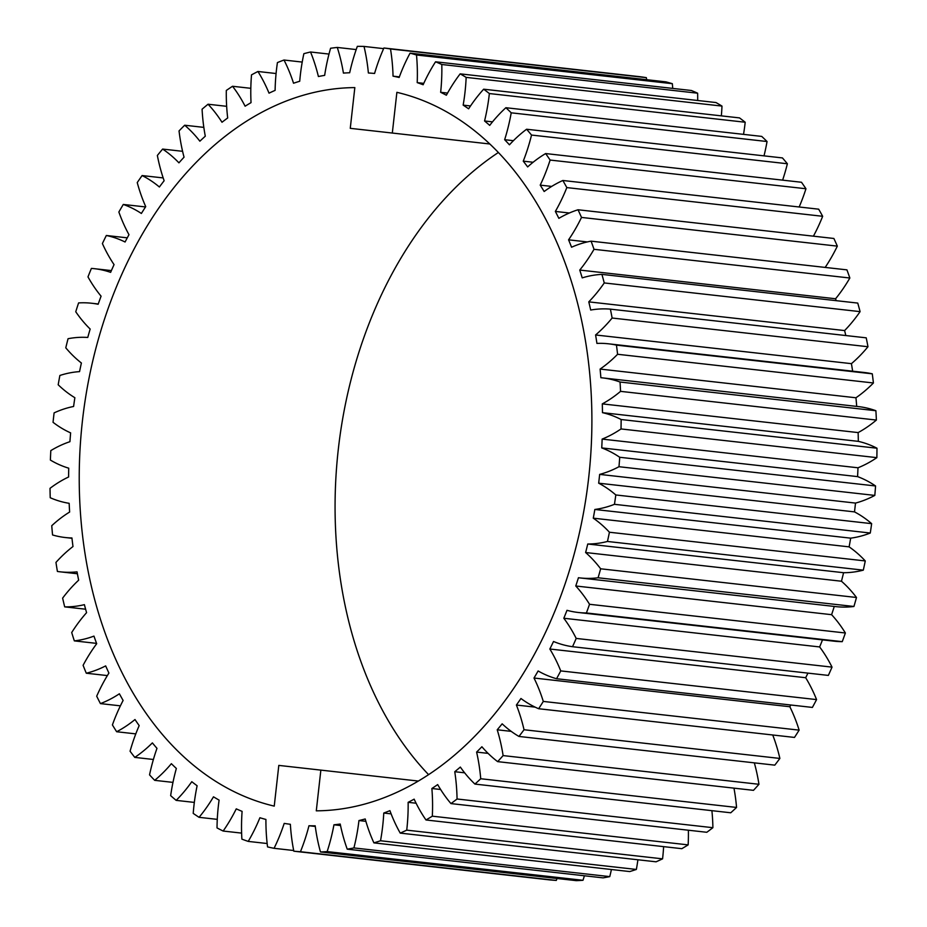 <?xml version="1.0" encoding="UTF-8"?>
<svg xmlns="http://www.w3.org/2000/svg" width="927" height="927" viewBox="0 0 927 927"><rect width="100%" height="100%" fill="white"/><g stroke="black" fill="none" stroke-linecap="round" stroke-linejoin="round"><path stroke-width="1.39" d="M489.827 143.986L392.318 133.048L396.883 92.329A362.77 254.716 96.4 0 1 588.691 477.614A362.77 254.716 96.4 0 1 316.292 810.835L320.858 770.117L278.807 765.401L274.241 806.119A362.77 254.716 96.4 0 1 82.433 420.835A362.77 254.716 96.4 0 1 354.832 87.601L350.267 128.332L392.318 133.048M498.378 152.491A362.77 254.716 -83.6 0 0 428.587 774.659M418.367 781.055L320.858 770.117M608.564 343.813L864.393 372.503A151.97 106.709 96.4 0 1 872.284 373.824L616.455 345.122A151.97 106.709 -83.6 0 0 608.564 343.813A151.97 106.709 -83.6 0 0 596.93 343.407A377.799 265.273 -83.6 0 0 595.586 334.971A151.97 106.709 -83.6 0 0 612.133 318.031L867.973 346.733A404.149 283.778 96.4 0 0 866.224 337.834L610.395 309.143A151.97 106.709 -83.6 0 0 590.696 310.035A377.799 265.273 -83.6 0 0 588.784 301.866A151.97 106.709 -83.6 0 0 604.253 282.944L860.094 311.634A404.149 283.778 96.4 0 0 857.753 303.083L601.913 274.38A151.97 106.709 -83.6 0 0 582.214 277.88A377.799 265.273 -83.6 0 0 579.757 270.058A151.97 106.709 -83.6 0 0 594.01 249.305L849.85 278.007A404.149 283.778 96.4 0 0 846.93 269.861L591.09 241.159A151.97 106.709 -83.6 0 0 571.565 247.219A377.799 265.273 -83.6 0 0 568.575 239.826A151.97 106.709 -83.6 0 0 581.507 217.428L837.336 246.13A404.149 283.778 96.4 0 0 833.871 238.471L578.031 209.769A151.97 106.709 -83.6 0 0 558.854 218.343A377.799 265.273 -83.6 0 0 555.354 211.437A151.97 106.709 -83.6 0 0 566.826 187.59L822.666 216.292A404.149 283.778 96.4 0 0 818.668 209.178L562.84 180.487A151.97 106.709 -83.6 0 0 544.161 191.507A377.799 265.273 -83.6 0 0 540.209 185.133A151.97 106.709 -83.6 0 0 550.117 160.058L805.957 188.749A404.149 283.778 96.4 0 0 801.484 182.26L545.644 153.558A151.97 106.709 -83.6 0 0 527.648 166.918A377.799 265.273 -83.6 0 0 523.257 161.159A151.97 106.709 -83.6 0 0 531.53 135.052L787.371 163.755A404.149 283.778 96.4 0 0 782.446 157.926L526.606 129.235A151.97 106.709 -83.6 0 0 509.444 144.821A377.799 265.273 -83.6 0 0 504.647 139.699A151.97 106.709 -83.6 0 0 511.217 112.816L767.046 141.518A404.149 283.778 96.4 0 0 761.727 136.408L505.887 107.717A151.97 106.709 -83.6 0 0 489.711 125.388A377.799 265.273 -83.6 0 0 484.566 120.974A151.97 106.709 -83.6 0 0 489.363 93.546L745.192 122.237A404.149 283.778 96.4 0 0 739.514 117.903L483.674 89.201A151.97 106.709 -83.6 0 0 468.622 108.818A377.799 265.273 -83.6 0 0 463.164 105.133A151.97 106.709 -83.6 0 0 466.154 77.381L721.982 106.084A404.149 283.778 96.4 0 0 715.992 102.549L460.163 73.859A151.97 106.709 -83.6 0 0 446.374 95.226A377.799 265.273 -83.6 0 0 440.649 92.306A151.97 106.709 -83.6 0 0 441.797 64.496L697.625 93.198A404.149 283.778 96.4 0 0 691.38 90.498L435.551 61.796A151.97 106.709 -83.6 0 0 423.141 84.751A377.799 265.273 -83.6 0 0 417.208 82.619A151.97 106.709 -83.6 0 0 416.501 54.994L672.342 83.685A404.149 283.778 96.4 0 0 665.899 81.854L410.058 53.152A151.97 106.709 -83.6 0 0 399.143 77.474A377.799 265.273 -83.6 0 0 393.048 76.165A151.97 106.709 -83.6 0 0 390.499 48.957L646.339 77.648A404.149 283.778 96.4 0 0 639.746 76.686L383.917 47.995A151.97 106.709 -83.6 0 0 374.578 73.465A377.799 265.273 -83.6 0 0 368.378 72.978A151.97 106.709 -83.6 0 0 364.021 46.431A404.149 283.778 96.4 0 0 357.347 46.35A151.97 106.709 -83.6 0 0 349.676 72.758A377.799 265.273 -83.6 0 0 343.43 73.094A151.97 106.709 -83.6 0 0 337.277 47.439A404.149 283.778 96.4 0 0 330.591 48.25A151.97 106.709 -83.6 0 0 324.659 75.365A377.799 265.273 -83.6 0 0 318.401 76.524A151.97 106.709 -83.6 0 0 310.533 51.993A404.149 283.778 96.4 0 0 303.871 53.673A151.97 106.709 -83.6 0 0 299.722 81.252A377.799 265.273 -83.6 0 0 293.535 83.233A151.97 106.709 -83.6 0 0 283.998 60.023A404.149 283.778 96.4 0 0 277.428 62.572A151.97 106.709 -83.6 0 0 275.11 90.371A377.799 265.273 -83.6 0 0 269.027 93.152A151.97 106.709 -83.6 0 0 257.926 71.483A404.149 283.778 96.4 0 0 251.507 74.878A151.97 106.709 -83.6 0 0 251.032 102.642A377.799 265.273 -83.6 0 0 245.11 106.199A151.97 106.709 -83.6 0 0 232.538 86.269A404.149 283.778 96.4 0 0 226.315 90.464A151.97 106.709 -83.6 0 0 227.683 117.972A377.799 265.273 -83.6 0 0 221.993 122.26A151.97 106.709 -83.6 0 0 208.042 104.23A404.149 283.778 96.4 0 0 202.086 109.201A151.97 106.709 -83.6 0 0 205.296 136.199A377.799 265.273 -83.6 0 0 199.873 141.194A151.97 106.709 -83.6 0 0 184.682 125.226A404.149 283.778 96.4 0 0 179.038 130.927A151.97 106.709 -83.6 0 0 184.044 157.184A377.799 265.273 -83.6 0 0 178.934 162.839A151.97 106.709 -83.6 0 0 162.631 149.073A404.149 283.778 96.4 0 0 157.358 155.458A151.97 106.709 -83.6 0 0 164.137 180.73A377.799 265.273 -83.6 0 0 159.386 186.999A151.97 106.709 -83.6 0 0 142.109 175.562A404.149 283.778 96.4 0 0 137.242 182.573A151.97 106.709 -83.6 0 0 145.724 206.64A377.799 265.273 -83.6 0 0 141.379 213.465A151.97 106.709 -83.6 0 0 123.291 204.45A404.149 283.778 96.4 0 0 118.865 212.016A151.97 106.709 -83.6 0 0 128.98 234.682A377.799 265.273 -83.6 0 0 125.075 242.005A151.97 106.709 -83.6 0 0 106.327 235.493A404.149 283.778 96.4 0 0 102.399 243.558A151.97 106.709 -83.6 0 0 114.056 264.612A377.799 265.273 -83.6 0 0 110.626 272.353A151.97 106.709 -83.6 0 0 94.369 268.679A151.97 106.709 -83.6 0 0 91.391 268.413A404.149 283.778 96.4 0 0 87.984 276.895A151.97 106.709 -83.6 0 0 101.078 296.165A377.799 265.273 -83.6 0 0 98.146 304.265A151.97 106.709 -83.6 0 0 91.611 303.245A151.97 106.709 -83.6 0 0 78.598 302.92A404.149 283.778 96.4 0 0 75.747 311.75A151.97 106.709 -83.6 0 0 90.162 329.05A377.799 265.273 -83.6 0 0 87.764 337.451A151.97 106.709 -83.6 0 0 68.053 338.714A404.149 283.778 96.4 0 0 65.782 347.822A151.97 106.709 -83.6 0 0 81.391 363.002A377.799 265.273 -83.6 0 0 79.548 371.623A151.97 106.709 -83.6 0 0 59.873 375.47A404.149 283.778 96.4 0 0 58.192 384.775A151.97 106.709 -83.6 0 0 74.867 397.718A377.799 265.273 -83.6 0 0 73.592 406.478A151.97 106.709 -83.6 0 0 54.102 412.886A404.149 283.778 96.4 0 0 53.048 422.306A151.97 106.709 -83.6 0 0 70.626 432.874A377.799 265.273 -83.6 0 0 69.931 441.692A151.97 106.709 -83.6 0 0 50.811 450.615A404.149 283.778 96.4 0 0 50.382 460.059A151.97 106.709 -83.6 0 0 68.725 468.181A377.799 265.273 -83.6 0 0 68.61 476.988A151.97 106.709 -83.6 0 0 50.023 488.332A404.149 283.778 96.4 0 0 50.22 497.729A151.97 106.709 -83.6 0 0 69.154 503.315A377.799 265.273 -83.6 0 0 69.629 512.04A151.97 106.709 -83.6 0 0 51.75 525.713A404.149 283.778 96.4 0 0 52.561 534.96A151.97 106.709 -83.6 0 0 65.33 537.533A151.97 106.709 -83.6 0 0 71.935 537.973A377.799 265.273 -83.6 0 0 72.99 546.536A151.97 106.709 -83.6 0 0 55.956 562.411A404.149 283.778 96.4 0 0 57.404 571.449A151.97 106.709 -83.6 0 0 60.371 571.843A151.97 106.709 -83.6 0 0 77.034 571.855A377.799 265.273 -83.6 0 0 78.656 580.175A151.97 106.709 -83.6 0 0 62.63 598.124A404.149 283.778 96.4 0 0 64.681 606.861A151.97 106.709 -83.6 0 0 84.392 604.659A377.799 265.273 -83.6 0 0 86.582 612.666A151.97 106.709 -83.6 0 0 71.703 632.527A404.149 283.778 96.4 0 0 74.334 640.881A151.97 106.709 -83.6 0 0 93.963 636.107A377.799 265.273 -83.6 0 0 96.698 643.72A151.97 106.709 -83.6 0 0 83.094 665.319A404.149 283.778 96.4 0 0 86.292 673.222A151.97 106.709 -83.6 0 0 105.666 665.899A377.799 265.273 -83.6 0 0 108.911 673.06A151.97 106.709 -83.6 0 0 96.698 696.2A404.149 283.778 96.4 0 0 100.429 703.605A151.97 106.709 -83.6 0 0 119.386 693.79A377.799 265.273 -83.6 0 0 123.117 700.441A151.97 106.709 -83.6 0 0 112.41 724.926A404.149 283.778 96.4 0 0 116.651 731.739A151.97 106.709 -83.6 0 0 134.994 719.537A377.799 265.273 -83.6 0 0 139.177 725.609A151.97 106.709 -83.6 0 0 130.07 751.218A404.149 283.778 96.4 0 0 134.786 757.394A151.97 106.709 -83.6 0 0 152.376 742.898A377.799 265.273 -83.6 0 0 156.976 748.344A151.97 106.709 -83.6 0 0 149.548 774.868A404.149 283.778 96.4 0 0 154.682 780.337A151.97 106.709 -83.6 0 0 171.368 763.686A377.799 265.273 -83.6 0 0 176.35 768.46A151.97 106.709 -83.6 0 0 170.661 795.644A404.149 283.778 96.4 0 0 176.165 800.372A151.97 106.709 -83.6 0 0 191.796 781.704A377.799 265.273 -83.6 0 0 197.115 785.76A151.97 106.709 -83.6 0 0 193.222 813.385A404.149 283.778 96.4 0 0 199.062 817.324A151.97 106.709 -83.6 0 0 213.488 796.814A377.799 265.273 -83.6 0 0 219.096 800.117A151.97 106.709 -83.6 0 0 217.022 827.915A404.149 283.778 96.4 0 0 223.152 831.044A151.97 106.709 -83.6 0 0 236.258 808.854A377.799 265.273 -83.6 0 0 242.098 811.38A151.97 106.709 -83.6 0 0 241.877 839.132A404.149 283.778 96.4 0 0 248.227 841.403A151.97 106.709 -83.6 0 0 259.908 817.741A377.799 265.273 -83.6 0 0 265.922 819.456A151.97 106.709 -83.6 0 0 267.555 846.907A404.149 283.778 96.4 0 0 274.068 848.309A151.97 106.709 -83.6 0 0 284.207 823.396A377.799 265.273 -83.6 0 0 290.36 824.288A151.97 106.709 -83.6 0 0 293.824 851.195L549.653 879.897A404.149 283.778 96.4 0 0 556.293 880.418L300.452 851.716A151.97 106.709 -83.6 0 0 308.969 825.748A377.799 265.273 -83.6 0 0 315.203 825.818A151.97 106.709 -83.6 0 0 320.464 851.948L576.293 880.65A404.149 283.778 96.4 0 0 582.99 880.291L327.15 851.589A151.97 106.709 -83.6 0 0 333.952 824.798A377.799 265.273 -83.6 0 0 340.221 824.045A151.97 106.709 -83.6 0 0 347.231 849.167L603.071 877.869A404.149 283.778 96.4 0 0 609.757 876.618L353.917 847.927A151.97 106.709 -83.6 0 0 358.958 820.546A377.799 265.273 -83.6 0 0 365.192 818.97A151.97 106.709 -83.6 0 0 373.905 842.875L629.734 871.565A404.149 283.778 96.4 0 0 636.362 869.445L380.522 840.754A151.97 106.709 -83.6 0 0 383.766 813.037A377.799 265.273 -83.6 0 0 389.908 810.65A151.97 106.709 -83.6 0 0 400.232 833.106L656.073 861.809A404.149 283.778 96.4 0 0 662.573 858.842L406.733 830.14A151.97 106.709 -83.6 0 0 408.135 802.33A377.799 265.273 -83.6 0 0 414.137 799.155A151.97 106.709 -83.6 0 0 425.991 819.978L681.832 848.68A404.149 283.778 96.4 0 0 688.158 844.879L432.318 816.177A151.97 106.709 -83.6 0 0 431.878 788.506A377.799 265.273 -83.6 0 0 437.683 784.59A151.97 106.709 -83.6 0 0 450.962 803.593L706.803 832.284A404.149 283.778 96.4 0 0 712.898 827.695L457.057 798.993A151.97 106.709 -83.6 0 0 454.763 771.716A377.799 265.273 -83.6 0 0 460.337 767.069A151.97 106.709 -83.6 0 0 474.925 784.08L730.754 812.782A404.149 283.778 96.4 0 0 736.559 807.44L480.731 778.738A151.97 106.709 -83.6 0 0 476.605 752.087A377.799 265.273 -83.6 0 0 481.889 746.756A151.97 106.709 -83.6 0 0 497.648 761.635L753.489 790.337A404.149 283.778 96.4 0 0 758.958 784.288L503.118 755.586A151.97 106.709 -83.6 0 0 497.22 729.792A377.799 265.273 -83.6 0 0 502.156 723.825A151.97 106.709 -83.6 0 0 518.958 736.444L774.787 765.146A404.149 283.778 96.4 0 0 779.874 758.437L524.033 729.746A151.97 106.709 -83.6 0 0 516.397 705.041A377.799 265.273 -83.6 0 0 520.951 698.494A151.97 106.709 -83.6 0 0 538.645 708.726L794.485 737.428A404.149 283.778 96.4 0 0 799.132 730.128L543.303 701.426A151.97 106.709 -83.6 0 0 533.998 678.031A377.799 265.273 -83.6 0 0 538.123 670.963A151.97 106.709 -83.6 0 0 556.559 678.726L812.388 707.428A404.149 283.778 96.4 0 0 816.571 699.595L560.742 670.905A151.97 106.709 -83.6 0 0 549.838 649.016A377.799 265.273 -83.6 0 0 553.523 641.484A151.97 106.709 -83.6 0 0 572.527 646.71L828.356 675.412A404.149 283.778 96.4 0 0 832.029 667.127L576.2 638.425A151.97 106.709 -83.6 0 0 563.813 618.251A377.799 265.273 -83.6 0 0 567 610.314A151.97 106.709 -83.6 0 0 578.425 612.504A151.97 106.709 -83.6 0 0 586.409 612.967L842.249 641.658A151.97 106.709 96.4 0 1 834.254 641.194L578.425 612.504M85.62 609.213L64.681 606.861M96.57 643.384L74.334 640.881M107.347 675.586L86.292 673.222M120.383 705.841L100.429 703.605M135.805 733.883L116.651 731.739M153.395 759.48L134.786 757.394M172.967 782.388L154.682 780.337M194.334 802.411L176.165 800.372M217.277 819.364L199.062 817.324M241.611 833.106L223.152 831.044M267.15 843.524L248.227 841.403M293.685 850.511L274.068 848.309M315.284 826.455L308.969 825.748M557.057 878.495A151.97 106.709 96.4 0 1 556.293 880.418M340.522 825.54L333.952 824.798M584.404 875.772A151.97 106.709 96.4 0 1 582.99 880.291M365.864 821.322L358.958 820.546M611.414 869.514A151.97 106.709 96.4 0 1 609.757 876.618M391.113 813.86L383.766 813.037M637.903 859.769A151.97 106.709 96.4 0 1 636.362 869.445M416.084 803.222L408.135 802.33M663.628 846.629A151.97 106.709 96.4 0 1 662.573 858.842M440.626 789.491L431.878 788.506M688.379 830.221A151.97 106.709 96.4 0 1 688.158 844.879M464.636 772.817L454.763 771.716M711.901 810.661A151.97 106.709 96.4 0 1 712.898 827.695M488.077 753.373L476.605 752.087M733.964 788.147A151.97 106.709 96.4 0 1 736.559 807.44M511.206 731.368L497.22 729.792M754.323 762.84A151.97 106.709 96.4 0 1 758.958 784.288M535.146 707.139L516.397 705.041M772.724 734.984A151.97 106.709 96.4 0 1 779.874 758.437M790.847 705.007A377.799 265.273 96.4 0 1 789.827 706.733L533.998 678.031M789.827 706.733A151.97 106.709 96.4 0 1 799.132 730.128M807.938 673.118A377.799 265.273 96.4 0 1 805.679 677.718L549.838 649.016M805.679 677.718A151.97 106.709 96.4 0 1 816.571 699.595M822.492 639.873A377.799 265.273 96.4 0 1 819.642 646.942L563.813 618.251M819.642 646.942A151.97 106.709 96.4 0 1 832.029 667.127M834.265 606.443A377.799 265.273 96.4 0 1 831.612 614.682L575.771 585.991A377.799 265.273 -83.6 0 0 578.436 577.73A151.97 106.709 -83.6 0 0 580.035 577.927A151.97 106.709 -83.6 0 0 598.089 577.776L853.929 606.478A151.97 106.709 96.4 0 1 835.876 606.617L580.035 577.927M831.612 614.682A151.97 106.709 96.4 0 1 845.378 632.99L589.537 604.288A151.97 106.709 -83.6 0 0 575.771 585.991M585.621 552.527A377.799 265.273 -83.6 0 0 587.753 544.01A151.97 106.709 -83.6 0 0 607.463 541.461L863.304 570.151A151.97 106.709 96.4 0 1 843.582 572.712A377.799 265.273 96.4 0 1 841.461 581.229L585.621 552.527A151.97 106.709 -83.6 0 1 600.65 568.796A404.149 283.778 96.4 0 1 598.089 577.776M843.582 572.712L587.753 544.01M841.461 581.229A151.97 106.709 96.4 0 1 856.49 597.486L600.65 568.796M593.28 518.17A377.799 265.273 -83.6 0 0 594.844 509.468A151.97 106.709 -83.6 0 0 614.45 504.323L870.279 533.025A151.97 106.709 96.4 0 1 850.673 538.158A377.799 265.273 96.4 0 1 849.109 546.86L593.28 518.17A151.97 106.709 -83.6 0 1 609.433 532.237A404.149 283.778 96.4 0 1 607.463 541.461M850.673 538.158L594.844 509.468M849.109 546.86A151.97 106.709 96.4 0 1 865.273 560.939L609.433 532.237M598.668 483.187A377.799 265.273 -83.6 0 0 599.653 474.392A151.97 106.709 -83.6 0 0 618.981 466.71L874.81 495.412A151.97 106.709 96.4 0 1 855.494 503.083A377.799 265.273 96.4 0 1 854.497 511.889L598.668 483.187A151.97 106.709 -83.6 0 1 615.818 494.96A404.149 283.778 96.4 0 1 614.45 504.323M855.494 503.083L599.653 474.392M854.497 511.889A151.97 106.709 96.4 0 1 871.647 523.651L615.818 494.96M601.739 447.915A377.799 265.273 -83.6 0 0 602.144 439.097A151.97 106.709 -83.6 0 0 621.02 428.946L876.861 457.648A151.97 106.709 96.4 0 1 857.985 467.787A377.799 265.273 96.4 0 1 857.579 476.617L601.739 447.915A151.97 106.709 -83.6 0 1 619.723 457.278A404.149 283.778 96.4 0 1 618.981 466.71M857.985 467.787L602.144 439.097M857.579 476.617A151.97 106.709 96.4 0 1 875.563 485.968L619.723 457.278M602.48 412.666A377.799 265.273 -83.6 0 0 602.295 403.882A151.97 106.709 -83.6 0 0 620.557 391.356L876.386 420.058A151.97 106.709 96.4 0 1 858.135 432.585A377.799 265.273 96.4 0 1 858.321 441.356L602.48 412.666A151.97 106.709 -83.6 0 1 621.136 419.525A404.149 283.778 96.4 0 1 621.02 428.946M858.135 432.585L602.295 403.882M858.321 441.356A151.97 106.709 96.4 0 1 876.977 448.216L621.136 419.525M602.48 377.88L858.309 406.582A151.97 106.709 96.4 0 1 875.888 410.719L620.047 382.028A151.97 106.709 -83.6 0 0 602.48 377.88A151.97 106.709 -83.6 0 0 600.87 377.718A377.799 265.273 -83.6 0 0 600.105 369.073A151.97 106.709 -83.6 0 0 617.591 354.276L873.419 382.978A151.97 106.709 96.4 0 1 855.945 397.776A377.799 265.273 96.4 0 1 856.71 406.397M855.945 397.776L600.105 369.073M867.973 346.733A151.97 106.709 96.4 0 1 851.426 363.662A377.799 265.273 96.4 0 1 852.631 371.182M851.426 363.662L595.586 334.971M860.094 311.634A151.97 106.709 96.4 0 1 844.613 330.568A377.799 265.273 96.4 0 1 845.806 335.539M844.613 330.568L588.784 301.866M849.85 278.007A151.97 106.709 96.4 0 1 835.586 298.761A377.799 265.273 96.4 0 1 836.2 300.661M835.586 298.761L579.757 270.058M587.336 241.935L568.575 239.826M837.336 246.13A151.97 106.709 96.4 0 1 825.169 267.416M569.352 213.001L555.354 211.437M822.666 216.292A151.97 106.709 96.4 0 1 813.408 236.176M551.669 186.42L540.209 185.133M805.957 188.749A151.97 106.709 96.4 0 1 799.155 206.988M533.118 162.26L523.257 161.159M787.371 163.755A151.97 106.709 96.4 0 1 782.62 180.139M513.407 140.684L504.647 139.699M767.046 141.518A151.97 106.709 96.4 0 1 764.01 155.863M492.515 121.866L484.566 120.974M745.192 122.237A151.97 106.709 96.4 0 1 743.524 134.369M470.522 105.956L463.164 105.133M721.982 106.084A151.97 106.709 96.4 0 1 721.345 115.863M447.556 93.082L440.649 92.306M697.625 93.198A151.97 106.709 96.4 0 1 697.683 100.498M423.766 83.36L417.208 82.619M672.342 83.685A151.97 106.709 96.4 0 1 672.712 88.401M399.363 76.871L393.048 76.165M646.339 77.648A151.97 106.709 96.4 0 1 646.664 79.699M364.021 46.431L383.627 48.633M337.277 47.439L356.2 49.571M310.533 51.993L329.004 54.067M283.998 60.023L302.225 62.074M257.926 71.483L276.084 73.523M232.538 86.269L250.823 88.32M208.042 104.23L226.663 106.315M184.682 125.226L203.836 127.381M162.631 149.073L182.584 151.31M142.109 175.562L163.175 177.926M123.291 204.45L145.527 206.941M106.327 235.493L127.277 237.833M300.452 851.716A404.149 283.778 96.4 0 1 293.824 851.195M327.15 851.589A404.149 283.778 96.4 0 1 320.464 851.948M353.917 847.927A404.149 283.778 96.4 0 1 347.231 849.167M380.522 840.754A404.149 283.778 96.4 0 1 373.905 842.875M406.733 830.14A404.149 283.778 96.4 0 1 400.232 833.106M432.318 816.177A404.149 283.778 96.4 0 1 425.991 819.978M457.057 798.993A404.149 283.778 96.4 0 1 450.962 803.593M480.731 778.738A404.149 283.778 96.4 0 1 474.925 784.08M503.118 755.586A404.149 283.778 96.4 0 1 497.648 761.635M524.033 729.746A404.149 283.778 96.4 0 1 518.958 736.444M543.303 701.426A404.149 283.778 96.4 0 1 538.645 708.726M560.742 670.905A404.149 283.778 96.4 0 1 556.559 678.726M576.2 638.425A404.149 283.778 96.4 0 1 572.527 646.71M589.537 604.288A404.149 283.778 96.4 0 1 586.409 612.967M620.047 382.028A404.149 283.778 96.4 0 1 620.557 391.356M616.455 345.122A404.149 283.778 96.4 0 1 617.591 354.276M610.395 309.143A404.149 283.778 96.4 0 1 612.133 318.031M601.913 274.38A404.149 283.778 96.4 0 1 604.253 282.944M591.09 241.159A404.149 283.778 96.4 0 1 594.01 249.305M578.031 209.769A404.149 283.778 96.4 0 1 581.507 217.428M562.84 180.487A404.149 283.778 96.4 0 1 566.826 187.59M545.644 153.558A404.149 283.778 96.4 0 1 550.117 160.058M526.606 129.235A404.149 283.778 96.4 0 1 531.53 135.052M505.887 107.717A404.149 283.778 96.4 0 1 511.217 112.816M483.674 89.201A404.149 283.778 96.4 0 1 489.363 93.546M460.163 73.859A404.149 283.778 96.4 0 1 466.154 77.381M435.551 61.796A404.149 283.778 96.4 0 1 441.797 64.496M410.058 53.152A404.149 283.778 96.4 0 1 416.501 54.994M383.917 47.995A404.149 283.778 96.4 0 1 390.499 48.957M872.284 373.824A404.149 283.778 96.4 0 1 873.419 382.978M875.888 410.719A404.149 283.778 96.4 0 1 876.386 420.058M876.977 448.216A404.149 283.778 96.4 0 1 876.861 457.648M875.563 485.968A404.149 283.778 96.4 0 1 874.81 495.412M871.647 523.651A404.149 283.778 96.4 0 1 870.279 533.025M865.273 560.939A404.149 283.778 96.4 0 1 863.304 570.151M856.49 597.486A404.149 283.778 96.4 0 1 853.929 606.478M845.378 632.99A404.149 283.778 96.4 0 1 842.249 641.658M71.97 538.274L65.33 537.533M77.381 573.755L60.371 571.843M111.391 270.591L94.369 268.679M98.25 303.986L91.611 303.245"/></g></svg>

